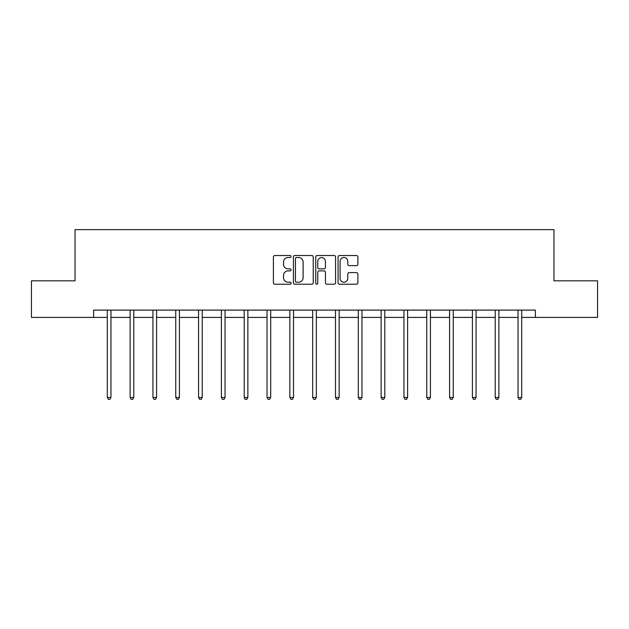 <?xml version="1.0" encoding="UTF-8"?>
<svg xmlns="http://www.w3.org/2000/svg" width="629" height="629" viewBox="0 0 629 629"><rect width="100%" height="100%" fill="white"/><g stroke="black" fill="none" stroke-linecap="round" stroke-linejoin="round"><path stroke-width="0.94" d="M291.093 256.514A1.006 1.006 0 0 0 290.095 255.516L274.834 255.516A1.439 1.439 0 0 0 273.403 256.947L273.403 282.791A1.439 1.439 0 0 0 274.834 284.229L290.095 284.229A1.006 1.006 0 0 0 291.093 283.223A1.006 1.006 0 0 0 290.095 282.217L288.113 282.217A4.592 4.592 0 0 1 283.522 277.625L283.522 275.471A4.592 4.592 0 0 1 288.113 270.879L290.095 270.879A1.006 1.006 0 0 0 291.093 269.872A1.006 1.006 0 0 0 290.095 268.866L288.113 268.866A4.592 4.592 0 0 1 283.522 264.274L283.522 262.12A4.592 4.592 0 0 1 288.113 257.52L290.095 257.52A1.006 1.006 0 0 0 291.093 256.514M356.462 265.635A1.439 1.439 0 0 0 357.901 264.196L357.901 256.947A1.439 1.439 0 0 0 356.462 255.516L339.518 255.516A1.439 1.439 0 0 0 338.08 256.947L338.08 282.791A1.439 1.439 0 0 0 339.518 284.229L356.462 284.229A1.439 1.439 0 0 0 357.901 282.791L357.901 274.032A1.439 1.439 0 0 0 356.462 272.601L349.213 272.601A1.439 1.439 0 0 0 347.774 274.032L347.774 278.38A3.845 3.845 0 0 1 343.937 282.217A3.845 3.845 0 0 1 340.092 278.38L340.092 261.365A3.845 3.845 0 0 1 343.937 257.52A3.845 3.845 0 0 1 347.774 261.365L347.774 264.196A1.439 1.439 0 0 0 349.213 265.635L356.462 265.635M93.619 317.409L31.45 317.409L31.45 280.841L75.04 280.841L75.04 229.64L553.96 229.64L553.96 280.841L597.55 280.841L597.55 317.409L535.381 317.409L535.381 310.097L93.619 310.097L93.619 317.409L107.3 317.409M313.242 256.947A1.439 1.439 0 0 0 311.811 255.516L294.867 255.516A1.439 1.439 0 0 0 293.428 256.947L293.428 282.791A1.439 1.439 0 0 0 294.867 284.229L311.811 284.229A1.439 1.439 0 0 0 313.242 282.791L313.242 256.947M317.189 255.516L334.133 255.516A1.439 1.439 0 0 1 335.572 256.947L335.572 282.791A1.439 1.439 0 0 1 334.133 284.229L326.883 284.229A1.439 1.439 0 0 1 325.445 282.791L325.445 272.31A1.439 1.439 0 0 0 324.014 270.879L319.202 270.879A1.439 1.439 0 0 0 317.763 272.31L317.763 283.223A1.006 1.006 0 0 1 316.764 284.229A1.006 1.006 0 0 1 315.758 283.223L315.758 256.947A1.439 1.439 0 0 1 317.189 255.516M110.956 317.409L130.117 317.409M133.773 317.409L152.933 317.409M156.59 317.409L175.75 317.409M179.414 317.409L198.575 317.409M202.231 317.409L221.392 317.409M225.048 317.409L244.209 317.409M247.873 317.409L267.034 317.409M270.69 317.409L289.851 317.409M293.507 317.409L312.668 317.409M316.332 317.409L335.493 317.409M339.149 317.409L358.31 317.409M361.966 317.409L381.127 317.409M384.791 317.409L403.952 317.409M407.608 317.409L426.769 317.409M430.425 317.409L449.586 317.409M453.25 317.409L472.41 317.409M476.067 317.409L495.227 317.409M498.883 317.409L518.044 317.409M521.7 317.409L535.381 317.409M296.448 257.52A1.006 1.006 0 0 0 295.441 258.527L295.441 281.21A1.006 1.006 0 0 0 296.448 282.217L298.523 282.217A4.592 4.592 0 0 0 303.123 277.625L303.123 262.12A4.592 4.592 0 0 0 298.523 257.52L296.448 257.52M325.445 261.436A3.845 3.845 0 0 0 321.608 257.591A3.845 3.845 0 0 0 317.763 261.436L317.763 267.427A1.439 1.439 0 0 0 319.202 268.866L324.014 268.866A1.439 1.439 0 0 0 325.445 267.427L325.445 261.436M111.144 310.097L111.058 310.309A1.462 1.462 0 0 0 110.956 310.86L110.956 397.457L107.3 397.457L107.3 310.86A1.462 1.462 0 0 0 107.189 310.309L107.103 310.097M110.956 397.457L109.855 399.36L108.392 399.36L107.3 397.457M133.961 310.097L133.875 310.309A1.462 1.462 0 0 0 133.773 310.86L133.773 397.457L130.117 397.457L130.117 310.86A1.462 1.462 0 0 0 130.006 310.309L129.92 310.097M133.773 397.457L132.672 399.36L131.209 399.36L130.117 397.457M156.786 310.097L156.7 310.309A1.462 1.462 0 0 0 156.59 310.86L156.59 397.457L152.933 397.457L152.933 310.86A1.462 1.462 0 0 0 152.831 310.309L152.745 310.097M156.59 397.457L155.497 399.36L154.034 399.36L152.933 397.457M179.603 310.097L179.517 310.309A1.462 1.462 0 0 0 179.414 310.86L179.414 397.457L175.75 397.457L175.75 310.86A1.462 1.462 0 0 0 175.648 310.309L175.562 310.097M179.414 397.457L178.314 399.36L176.851 399.36L175.75 397.457M202.42 310.097L202.334 310.309A1.462 1.462 0 0 0 202.231 310.86L202.231 397.457L198.575 397.457L198.575 310.86A1.462 1.462 0 0 0 198.465 310.309L198.379 310.097M202.231 397.457L201.131 399.36L199.668 399.36L198.575 397.457M225.245 310.097L225.158 310.309A1.462 1.462 0 0 0 225.048 310.86L225.048 397.457L221.392 397.457L221.392 310.86A1.462 1.462 0 0 0 221.29 310.309L221.204 310.097M225.048 397.457L223.955 399.36L222.493 399.36L221.392 397.457M248.062 310.097L247.975 310.309A1.462 1.462 0 0 0 247.873 310.86L247.873 397.457L244.209 397.457L244.209 310.86A1.462 1.462 0 0 0 244.107 310.309L244.021 310.097M247.873 397.457L246.772 399.36L245.31 399.36L244.209 397.457M270.879 310.097L270.792 310.309A1.462 1.462 0 0 0 270.69 310.86L270.69 397.457L267.034 397.457L267.034 310.86A1.462 1.462 0 0 0 266.924 310.309L266.838 310.097M270.69 397.457L269.589 399.36L268.127 399.36L267.034 397.457M293.704 310.097L293.617 310.309A1.462 1.462 0 0 0 293.507 310.86L293.507 397.457L289.851 397.457L289.851 310.86A1.462 1.462 0 0 0 289.749 310.309L289.662 310.097M293.507 397.457L292.414 399.36L290.952 399.36L289.851 397.457M316.521 310.097L316.434 310.309A1.462 1.462 0 0 0 316.332 310.86L316.332 397.457L312.668 397.457L312.668 310.86A1.462 1.462 0 0 0 312.566 310.309L312.479 310.097M316.332 397.457L315.231 399.36L313.769 399.36L312.668 397.457M339.338 310.097L339.251 310.309A1.462 1.462 0 0 0 339.149 310.86L339.149 397.457L335.493 397.457L335.493 310.86A1.462 1.462 0 0 0 335.383 310.309L335.296 310.097M339.149 397.457L338.048 399.36L336.586 399.36L335.493 397.457M362.162 310.097L362.076 310.309A1.462 1.462 0 0 0 361.966 310.86L361.966 397.457L358.31 397.457L358.31 310.86A1.462 1.462 0 0 0 358.208 310.309L358.121 310.097M361.966 397.457L360.873 399.36L359.411 399.36L358.31 397.457M384.979 310.097L384.893 310.309A1.462 1.462 0 0 0 384.791 310.86L384.791 397.457L381.127 397.457L381.127 310.86A1.462 1.462 0 0 0 381.025 310.309L380.938 310.097M384.791 397.457L383.69 399.36L382.228 399.36L381.127 397.457M407.796 310.097L407.71 310.309A1.462 1.462 0 0 0 407.608 310.86L407.608 397.457L403.952 397.457L403.952 310.86A1.462 1.462 0 0 0 403.842 310.309L403.755 310.097M407.608 397.457L406.507 399.36L405.045 399.36L403.952 397.457M430.621 310.097L430.535 310.309A1.462 1.462 0 0 0 430.425 310.86L430.425 397.457L426.769 397.457L426.769 310.86A1.462 1.462 0 0 0 426.666 310.309L426.58 310.097M430.425 397.457L429.332 399.36L427.869 399.36L426.769 397.457M453.438 310.097L453.352 310.309A1.462 1.462 0 0 0 453.25 310.86L453.25 397.457L449.586 397.457L449.586 310.86A1.462 1.462 0 0 0 449.483 310.309L449.397 310.097M453.25 397.457L452.149 399.36L450.686 399.36L449.586 397.457M476.255 310.097L476.169 310.309A1.462 1.462 0 0 0 476.067 310.86L476.067 397.457L472.41 397.457L472.41 310.86A1.462 1.462 0 0 0 472.3 310.309L472.214 310.097M476.067 397.457L474.966 399.36L473.503 399.36L472.41 397.457M499.08 310.097L498.994 310.309A1.462 1.462 0 0 0 498.883 310.86L498.883 397.457L495.227 397.457L495.227 310.86A1.462 1.462 0 0 0 495.125 310.309L495.039 310.097M498.883 397.457L497.791 399.36L496.328 399.36L495.227 397.457M521.897 310.097L521.811 310.309A1.462 1.462 0 0 0 521.7 310.86L521.7 397.457L518.044 397.457L518.044 310.86A1.462 1.462 0 0 0 517.942 310.309L517.856 310.097M521.7 397.457L520.608 399.36L519.145 399.36L518.044 397.457"/></g></svg>
